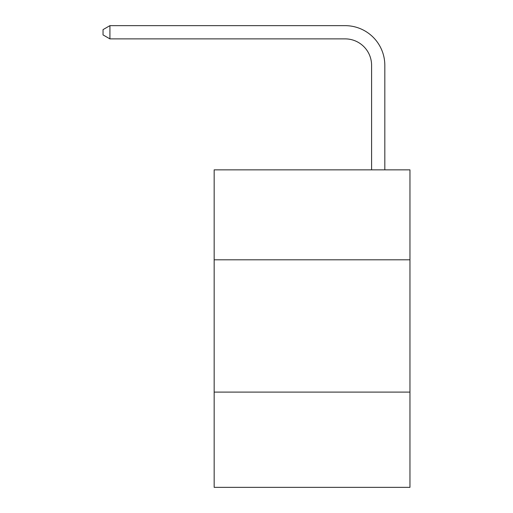 <?xml version="1.0" encoding="UTF-8"?>
<svg xmlns="http://www.w3.org/2000/svg" width="513" height="513" viewBox="0 0 513 513"><rect width="100%" height="100%" fill="white"/><g stroke="black" fill="none" stroke-linecap="round" stroke-linejoin="round"><path stroke-width="0.77" d="M409.958 259.809L409.958 169.848L214.165 169.848L214.165 259.809L409.958 259.809L409.958 487.35L214.165 487.35L214.165 259.809M409.958 392.099L214.165 392.099M371.592 169.848L371.592 65.337A26.458 26.458 -171.9 0 0 345.134 38.879L109.923 38.879L103.042 34.91L103.042 29.619L109.923 25.65L345.134 25.65A39.687 39.687 8.1 0 1 384.821 65.337L384.821 169.848M371.592 65.337A26.458 26.458 -171.9 0 0 345.134 38.879A26.458 26.458 -171.9 0 1 371.592 65.337A26.458 26.458 -171.9 0 0 345.134 38.879A26.458 26.458 -171.9 0 1 371.592 65.337A26.458 26.458 -171.9 0 0 345.134 38.879A26.458 26.458 -171.9 0 1 371.592 65.337A26.458 26.458 -171.9 0 0 345.134 38.879A26.458 26.458 -171.9 0 1 371.592 65.337A26.458 26.458 -171.9 0 0 345.134 38.879A26.458 26.458 -171.9 0 1 371.592 65.337A26.458 26.458 -171.9 0 0 345.134 38.879A26.458 26.458 -171.9 0 1 371.592 65.337A26.458 26.458 -171.9 0 0 345.134 38.879A26.458 26.458 -171.9 0 1 371.592 65.337A26.458 26.458 -171.9 0 0 345.134 38.879A26.458 26.458 -171.9 0 1 371.592 65.337A26.458 26.458 -171.9 0 0 345.134 38.879A26.458 26.458 -171.9 0 1 371.592 65.337A26.458 26.458 -171.9 0 0 345.134 38.879A26.458 26.458 -171.9 0 1 371.592 65.337A26.458 26.458 -171.9 0 0 345.134 38.879A26.458 26.458 -171.9 0 1 371.592 65.337A26.458 26.458 -171.9 0 0 345.134 38.879A26.458 26.458 -171.9 0 1 371.592 65.337A26.458 26.458 -171.9 0 0 345.134 38.879A26.458 26.458 -171.9 0 1 371.592 65.337A26.458 26.458 -171.9 0 0 345.134 38.879A26.458 26.458 -171.9 0 1 371.592 65.337A26.458 26.458 -171.9 0 0 345.134 38.879A26.458 26.458 -171.9 0 1 371.592 65.337A26.458 26.458 -171.9 0 0 345.134 38.879A26.458 26.458 -171.9 0 1 371.592 65.337A26.458 26.458 -171.9 0 0 345.134 38.879A26.458 26.458 -171.9 0 1 371.592 65.337A26.458 26.458 -171.9 0 0 345.134 38.879A26.458 26.458 -171.9 0 1 371.592 65.337A26.458 26.458 -171.9 0 0 345.134 38.879A26.458 26.458 -171.9 0 1 371.592 65.337A26.458 26.458 -171.9 0 0 345.134 38.879A26.458 26.458 -171.9 0 1 371.592 65.337A26.458 26.458 -171.9 0 0 345.134 38.879A26.458 26.458 -171.9 0 1 371.592 65.337A26.458 26.458 -171.9 0 0 345.134 38.879A26.458 26.458 -171.9 0 1 371.592 65.337A26.458 26.458 -171.9 0 0 345.134 38.879M109.923 38.879L109.923 25.65L345.134 25.65"/></g></svg>
